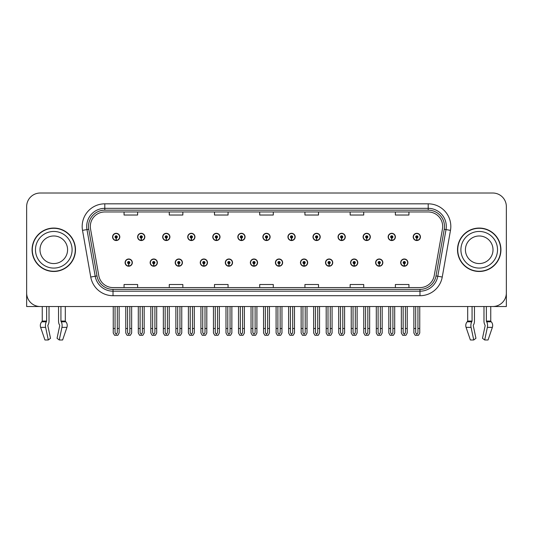 <?xml version="1.0" encoding="UTF-8"?>
<svg xmlns="http://www.w3.org/2000/svg" width="533" height="533" viewBox="0 0 533 533"><rect width="100%" height="100%" fill="white"/><g stroke="black" fill="none" stroke-linecap="round" stroke-linejoin="round"><path stroke-width="0.8" d="M350.567 262.609A3.618 3.618 0 0 0 354.185 266.227A3.618 3.618 0 0 0 357.803 262.609A3.618 3.618 0 0 0 354.185 258.991A3.618 3.618 0 0 0 350.567 262.609M325.51 262.609A3.618 3.618 0 0 0 329.127 266.227A3.618 3.618 0 0 0 332.745 262.609A3.618 3.618 0 0 0 329.127 258.991A3.618 3.618 0 0 0 325.51 262.609M300.459 262.609A3.618 3.618 0 0 0 304.077 266.227A3.618 3.618 0 0 0 307.694 262.609A3.618 3.618 0 0 0 304.077 258.991A3.618 3.618 0 0 0 300.459 262.609M275.408 262.609A3.618 3.618 0 0 0 279.026 266.227A3.618 3.618 0 0 0 282.643 262.609A3.618 3.618 0 0 0 279.026 258.991A3.618 3.618 0 0 0 275.408 262.609M250.357 262.609A3.618 3.618 0 0 0 253.975 266.227A3.618 3.618 0 0 0 257.592 262.609A3.618 3.618 0 0 0 253.975 258.991A3.618 3.618 0 0 0 250.357 262.609M225.306 262.609A3.618 3.618 0 0 0 228.924 266.227A3.618 3.618 0 0 0 232.541 262.609A3.618 3.618 0 0 0 228.924 258.991A3.618 3.618 0 0 0 225.306 262.609M200.255 262.609A3.618 3.618 0 0 0 203.873 266.227A3.618 3.618 0 0 0 207.49 262.609A3.618 3.618 0 0 0 203.873 258.991A3.618 3.618 0 0 0 200.255 262.609M175.197 262.609A3.618 3.618 0 0 0 178.815 266.227A3.618 3.618 0 0 0 182.433 262.609A3.618 3.618 0 0 0 178.815 258.991A3.618 3.618 0 0 0 175.197 262.609M150.146 262.609A3.618 3.618 0 0 0 153.764 266.227A3.618 3.618 0 0 0 157.382 262.609A3.618 3.618 0 0 0 153.764 258.991A3.618 3.618 0 0 0 150.146 262.609M125.095 262.609A3.618 3.618 0 0 0 128.713 266.227A3.618 3.618 0 0 0 132.331 262.609A3.618 3.618 0 0 0 128.713 258.991A3.618 3.618 0 0 0 125.095 262.609M375.618 262.609A3.618 3.618 0 0 0 379.236 266.227A3.618 3.618 0 0 0 382.854 262.609A3.618 3.618 0 0 0 379.236 258.991A3.618 3.618 0 0 0 375.618 262.609M388.144 236.925A3.618 3.618 0 0 0 391.762 240.543A3.618 3.618 0 0 0 395.379 236.925A3.618 3.618 0 0 0 391.762 233.307A3.618 3.618 0 0 0 388.144 236.925M363.093 236.925A3.618 3.618 0 0 0 366.711 240.543A3.618 3.618 0 0 0 370.328 236.925A3.618 3.618 0 0 0 366.711 233.307A3.618 3.618 0 0 0 363.093 236.925M338.042 236.925A3.618 3.618 0 0 0 341.66 240.543A3.618 3.618 0 0 0 345.277 236.925A3.618 3.618 0 0 0 341.66 233.307A3.618 3.618 0 0 0 338.042 236.925M312.984 236.925A3.618 3.618 0 0 0 316.602 240.543A3.618 3.618 0 0 0 320.22 236.925A3.618 3.618 0 0 0 316.602 233.307A3.618 3.618 0 0 0 312.984 236.925M287.933 236.925A3.618 3.618 0 0 0 291.551 240.543A3.618 3.618 0 0 0 295.169 236.925A3.618 3.618 0 0 0 291.551 233.307A3.618 3.618 0 0 0 287.933 236.925M262.882 236.925A3.618 3.618 0 0 0 266.5 240.543A3.618 3.618 0 0 0 270.118 236.925A3.618 3.618 0 0 0 266.5 233.307A3.618 3.618 0 0 0 262.882 236.925M237.831 236.925A3.618 3.618 0 0 0 241.449 240.543A3.618 3.618 0 0 0 245.067 236.925A3.618 3.618 0 0 0 241.449 233.307A3.618 3.618 0 0 0 237.831 236.925M212.78 236.925A3.618 3.618 0 0 0 216.398 240.543A3.618 3.618 0 0 0 220.016 236.925A3.618 3.618 0 0 0 216.398 233.307A3.618 3.618 0 0 0 212.78 236.925M187.723 236.925A3.618 3.618 0 0 0 191.34 240.543A3.618 3.618 0 0 0 194.958 236.925A3.618 3.618 0 0 0 191.34 233.307A3.618 3.618 0 0 0 187.723 236.925M162.672 236.925A3.618 3.618 0 0 0 166.289 240.543A3.618 3.618 0 0 0 169.907 236.925A3.618 3.618 0 0 0 166.289 233.307A3.618 3.618 0 0 0 162.672 236.925M137.621 236.925A3.618 3.618 0 0 0 141.238 240.543A3.618 3.618 0 0 0 144.856 236.925A3.618 3.618 0 0 0 141.238 233.307A3.618 3.618 0 0 0 137.621 236.925M112.57 236.925A3.618 3.618 0 0 0 116.187 240.543A3.618 3.618 0 0 0 119.805 236.925A3.618 3.618 0 0 0 116.187 233.307A3.618 3.618 0 0 0 112.57 236.925M400.669 262.609A3.618 3.618 0 0 0 404.287 266.227A3.618 3.618 0 0 0 407.905 262.609A3.618 3.618 0 0 0 404.287 258.991A3.618 3.618 0 0 0 400.669 262.609M413.195 236.925A3.618 3.618 0 0 0 416.813 240.543A3.618 3.618 0 0 0 420.43 236.925A3.618 3.618 0 0 0 416.813 233.307A3.618 3.618 0 0 0 413.195 236.925M473.344 325.177L473.584 324.764A4.977 2.618 90 0 0 474.457 321.066L474.457 306.522L483.984 306.522L483.984 321.066A4.977 2.618 -90 0 0 484.85 324.764L485.157 325.683L482.485 338.295L484.697 339.981L487.369 327.369A4.977 2.618 -90 0 0 486.682 321.812L486.363 321.066L490.746 321.066L490.746 306.522L506.35 306.522L506.35 206.584A13.565 13.565 0 0 0 492.785 193.019L40.215 193.019A13.565 13.565 0 0 0 26.65 206.584L26.65 306.522L42.254 306.522L42.254 321.066L46.638 321.066L46.318 321.812A4.977 2.618 90 0 0 45.631 327.369L48.303 339.981L50.515 338.295L47.843 325.683L48.15 324.764A4.977 2.618 90 0 0 49.016 321.066L49.016 306.522L58.543 306.522L58.543 321.066A4.977 2.618 -90 0 0 59.416 324.764L59.656 325.177L59.416 324.764M59.723 325.683L57.051 338.295L59.263 339.981L61.928 327.369A4.977 2.618 -90 0 0 61.248 321.812L60.929 321.066L65.312 321.066L65.312 306.522L68.251 306.522M464.749 306.522L467.688 306.522L467.688 321.066L472.071 321.066L471.752 321.812A4.977 2.618 90 0 0 471.072 327.369L473.737 339.981L475.949 338.295L473.277 325.683M32.073 249.77A21.706 21.706 0 0 0 53.78 271.477A21.706 21.706 0 0 0 75.486 249.77A21.706 21.706 0 0 0 53.78 228.064A21.706 21.706 0 0 0 32.073 249.77M457.514 249.77A21.706 21.706 0 0 0 479.22 271.477A21.706 21.706 0 0 0 500.927 249.77A21.706 21.706 0 0 0 479.22 228.064A21.706 21.706 0 0 0 457.514 249.77M90.324 226.432A14.471 14.471 0 0 1 104.794 211.961L428.206 211.961A14.471 14.471 0 0 1 442.457 228.95L434.228 275.614A14.471 14.471 0 0 1 419.977 287.573L113.023 287.573A14.471 14.471 0 0 1 98.772 275.614L90.543 228.95A14.471 14.471 0 0 1 90.324 226.432M88.511 226.432A16.276 16.276 0 0 0 88.758 229.263L96.986 275.927A16.276 16.276 0 0 0 113.023 289.379L419.977 289.379A16.276 16.276 0 0 0 436.014 275.927L444.242 229.263A16.276 16.276 0 0 0 428.206 210.155L104.794 210.155A16.276 16.276 0 0 0 88.511 226.432M82.522 230.363A22.613 22.613 0 0 1 104.794 203.826L428.206 203.826A22.613 22.613 0 0 1 450.478 230.363L442.25 277.027A22.613 22.613 0 0 1 419.977 295.715L113.023 295.715A22.613 22.613 0 0 1 90.75 277.027L82.522 230.363L86.979 229.576A18.089 18.089 0 0 1 104.794 208.343L428.206 208.343A18.089 18.089 0 0 1 446.021 229.576L437.793 276.241A18.089 18.089 0 0 1 419.977 291.191L113.023 291.191A18.089 18.089 0 0 1 95.207 276.241L86.979 229.576A18.089 18.089 0 0 1 86.706 226.432M492.785 193.019L40.215 193.019M26.65 206.584L26.65 292.957A13.565 13.565 0 0 0 40.215 306.522L492.785 306.522A13.565 13.565 0 0 0 506.35 292.957L506.35 206.584M259.718 211.961L259.718 215.026L273.282 215.026L273.282 211.961M214.499 211.961L214.499 215.026L228.064 215.026L228.064 211.961M169.274 211.961L169.274 215.026L182.839 215.026L182.839 211.961M124.056 211.961L124.056 215.026L137.621 215.026L137.621 211.961M304.936 211.961L304.936 215.026L318.501 215.026L318.501 211.961M350.161 211.961L350.161 215.026L363.726 215.026L363.726 211.961M395.379 211.961L395.379 215.026L408.944 215.026L408.944 211.961M273.282 287.573L273.282 284.509L259.718 284.509L259.718 287.573M228.064 287.573L228.064 284.509L214.499 284.509L214.499 287.573M182.839 287.573L182.839 284.509L169.274 284.509L169.274 287.573M137.621 287.573L137.621 284.509L124.056 284.509L124.056 287.573M318.501 287.573L318.501 284.509L304.936 284.509L304.936 287.573M363.726 287.573L363.726 284.509L350.161 284.509L350.161 287.573M408.944 287.573L408.944 284.509L395.379 284.509L395.379 287.573M405.42 306.522L405.42 332.692L404.287 334.311L403.155 332.692L403.155 328.495L401.349 328.495L401.349 333.018L402.655 335.284L405.919 335.284L407.225 333.018L407.225 306.522M404.241 263.742L404.141 266A3.391 3.391 0 0 1 400.896 262.609A3.391 3.391 0 0 1 404.287 259.218A3.391 3.391 0 0 1 407.678 262.609A3.391 3.391 0 0 1 404.434 266L404.334 263.742A1.133 1.133 0 0 0 405.42 262.609A1.133 1.133 0 0 0 404.287 261.483A1.133 1.133 0 0 0 403.155 262.609A1.133 1.133 0 0 0 404.241 263.742L404.267 263.062A0.453 0.453 0 0 1 403.834 262.609A0.453 0.453 0 0 1 404.287 262.156A0.453 0.453 0 0 1 404.74 262.609A0.453 0.453 0 0 1 404.307 263.062L404.334 263.742M401.349 306.522L401.349 328.495M403.155 306.522L403.155 328.495M405.42 328.495L407.225 328.495M417.945 306.522L417.945 332.692L416.813 334.311L415.68 332.692L415.68 328.495L413.875 328.495L413.875 333.018L415.18 335.284L418.445 335.284L419.751 333.018L419.751 306.522M416.766 238.058L416.666 240.316A3.391 3.391 0 0 1 413.421 236.925A3.391 3.391 0 0 1 416.813 233.534A3.391 3.391 0 0 1 420.204 236.925A3.391 3.391 0 0 1 416.959 240.316L416.859 238.058A1.133 1.133 0 0 0 417.945 236.925A1.133 1.133 0 0 0 416.813 235.793A1.133 1.133 0 0 0 415.68 236.925A1.133 1.133 0 0 0 416.766 238.058L416.793 237.378A0.453 0.453 0 0 1 416.36 236.925A0.453 0.453 0 0 1 416.813 236.472A0.453 0.453 0 0 1 417.266 236.925A0.453 0.453 0 0 1 416.833 237.378L416.859 238.058M413.875 306.522L413.875 328.495M415.68 306.522L415.68 328.495M417.945 328.495L419.751 328.495M380.362 306.522L380.362 332.692L379.236 334.311L378.104 332.692L378.104 328.495L376.298 328.495L376.298 333.018L377.604 335.284L380.868 335.284L382.174 333.018L382.174 306.522M379.183 263.742L379.09 266A3.391 3.391 0 0 1 375.845 262.609A3.391 3.391 0 0 1 379.236 259.218A3.391 3.391 0 0 1 382.627 262.609A3.391 3.391 0 0 1 379.383 266L379.283 263.742A1.133 1.133 0 0 0 380.362 262.609A1.133 1.133 0 0 0 379.236 261.483A1.133 1.133 0 0 0 378.104 262.609A1.133 1.133 0 0 0 379.183 263.742L379.216 263.062A0.453 0.453 0 0 1 378.783 262.609A0.453 0.453 0 0 1 379.236 262.156A0.453 0.453 0 0 1 379.689 262.609A0.453 0.453 0 0 1 379.256 263.062L379.283 263.742M376.298 306.522L376.298 328.495M378.104 306.522L378.104 328.495M380.362 328.495L382.174 328.495M355.311 306.522L355.311 332.692L354.185 334.311L353.053 332.692L353.053 328.495L351.24 328.495L351.24 333.018L352.546 335.284L355.817 335.284L357.123 333.018L357.123 306.522M354.132 263.742L354.032 266A3.391 3.391 0 0 1 350.794 262.609A3.391 3.391 0 0 1 354.185 259.218A3.391 3.391 0 0 1 357.576 262.609A3.391 3.391 0 0 1 354.332 266L354.232 263.742A1.133 1.133 0 0 0 355.311 262.609A1.133 1.133 0 0 0 354.185 261.483A1.133 1.133 0 0 0 353.053 262.609A1.133 1.133 0 0 0 354.132 263.742L354.165 263.062A0.453 0.453 0 0 1 353.732 262.609A0.453 0.453 0 0 1 354.185 262.156A0.453 0.453 0 0 1 354.638 262.609A0.453 0.453 0 0 1 354.205 263.062L354.232 263.742M351.24 306.522L351.24 328.495M353.053 306.522L353.053 328.495M355.311 328.495L357.123 328.495M330.26 306.522L330.26 332.692L329.127 334.311L328.002 332.692L328.002 328.495L326.189 328.495L326.189 333.018L327.495 335.284L330.766 335.284L332.072 333.018L332.072 306.522M329.081 263.742L328.981 266A3.391 3.391 0 0 1 325.736 262.609A3.391 3.391 0 0 1 329.127 259.218A3.391 3.391 0 0 1 332.525 262.609A3.391 3.391 0 0 1 329.281 266L329.181 263.742A1.133 1.133 0 0 0 330.26 262.609A1.133 1.133 0 0 0 329.127 261.483A1.133 1.133 0 0 0 328.002 262.609A1.133 1.133 0 0 0 329.081 263.742L329.108 263.062A0.453 0.453 0 0 1 328.681 262.609A0.453 0.453 0 0 1 329.127 262.156A0.453 0.453 0 0 1 329.581 262.609A0.453 0.453 0 0 1 329.147 263.062L329.181 263.742M326.189 306.522L326.189 328.495M328.002 306.522L328.002 328.495M330.26 328.495L332.072 328.495M392.894 306.522L392.894 332.692L391.762 334.311L390.629 332.692L390.629 328.495L388.824 328.495L388.824 333.018L390.129 335.284L393.394 335.284L394.7 333.018L394.7 306.522M391.715 238.058L391.615 240.316A3.391 3.391 0 0 1 388.37 236.925A3.391 3.391 0 0 1 391.762 233.534A3.391 3.391 0 0 1 395.153 236.925A3.391 3.391 0 0 1 391.908 240.316L391.808 238.058A1.133 1.133 0 0 0 392.894 236.925A1.133 1.133 0 0 0 391.762 235.793A1.133 1.133 0 0 0 390.629 236.925A1.133 1.133 0 0 0 391.715 238.058L391.742 237.378A0.453 0.453 0 0 1 391.309 236.925A0.453 0.453 0 0 1 391.762 236.472A0.453 0.453 0 0 1 392.215 236.925A0.453 0.453 0 0 1 391.782 237.378L391.808 238.058M388.824 306.522L388.824 328.495M390.629 306.522L390.629 328.495M392.894 328.495L394.7 328.495M367.837 306.522L367.837 332.692L366.711 334.311L365.578 332.692L365.578 328.495L363.772 328.495L363.772 333.018L365.072 335.284L368.343 335.284L369.649 333.018L369.649 306.522M366.657 238.058L366.564 240.316A3.391 3.391 0 0 1 363.319 236.925A3.391 3.391 0 0 1 366.711 233.534A3.391 3.391 0 0 1 370.102 236.925A3.391 3.391 0 0 1 366.857 240.316L366.757 238.058A1.133 1.133 0 0 0 367.837 236.925A1.133 1.133 0 0 0 366.711 235.793A1.133 1.133 0 0 0 365.578 236.925A1.133 1.133 0 0 0 366.657 238.058L366.691 237.378A0.453 0.453 0 0 1 366.258 236.925A0.453 0.453 0 0 1 366.711 236.472A0.453 0.453 0 0 1 367.164 236.925A0.453 0.453 0 0 1 366.731 237.378L366.757 238.058M363.772 306.522L363.772 328.495M365.578 306.522L365.578 328.495M367.837 328.495L369.649 328.495M342.786 306.522L342.786 332.692L341.66 334.311L340.527 332.692L340.527 328.495L338.715 328.495L338.715 333.018L340.021 335.284L343.292 335.284L344.598 333.018L344.598 306.522M341.606 238.058L341.506 240.316A3.391 3.391 0 0 1 338.262 236.925A3.391 3.391 0 0 1 341.66 233.534A3.391 3.391 0 0 1 345.051 236.925A3.391 3.391 0 0 1 341.806 240.316L341.706 238.058A1.133 1.133 0 0 0 342.786 236.925A1.133 1.133 0 0 0 341.66 235.793A1.133 1.133 0 0 0 340.527 236.925A1.133 1.133 0 0 0 341.606 238.058L341.64 237.378A0.453 0.453 0 0 1 341.207 236.925A0.453 0.453 0 0 1 341.66 236.472A0.453 0.453 0 0 1 342.106 236.925A0.453 0.453 0 0 1 341.68 237.378L341.706 238.058M338.715 306.522L338.715 328.495M340.527 306.522L340.527 328.495M342.786 328.495L344.598 328.495M317.735 306.522L317.735 332.692L316.602 334.311L315.476 332.692L315.476 328.495L313.664 328.495L313.664 333.018L314.97 335.284L318.241 335.284L319.547 333.018L319.547 306.522M316.555 238.058L316.455 240.316A3.391 3.391 0 0 1 313.211 236.925A3.391 3.391 0 0 1 316.602 233.534A3.391 3.391 0 0 1 319.993 236.925A3.391 3.391 0 0 1 316.755 240.316L316.655 238.058A1.133 1.133 0 0 0 317.735 236.925A1.133 1.133 0 0 0 316.602 235.793A1.133 1.133 0 0 0 315.476 236.925A1.133 1.133 0 0 0 316.555 238.058L316.582 237.378A0.453 0.453 0 0 1 316.149 236.925A0.453 0.453 0 0 1 316.602 236.472A0.453 0.453 0 0 1 317.055 236.925A0.453 0.453 0 0 1 316.622 237.378L316.655 238.058M313.664 306.522L313.664 328.495M315.476 306.522L315.476 328.495M317.735 328.495L319.547 328.495M46.638 306.522L46.638 321.066M60.929 321.066L60.929 306.522M47.903 325.177L47.843 325.683M59.263 339.981L62.621 339.981L66.931 327.369A4.977 4.231 90 0 0 65.832 321.812L65.439 321.399A0.453 0.386 -90 0 1 65.312 321.066M44.939 339.981L40.635 327.369L44.939 339.981L48.303 339.981M46.318 321.812L41.734 321.812A4.977 4.231 -90 0 0 40.635 327.369A4.977 4.231 -90 0 1 41.734 321.812L42.12 321.399A0.453 0.386 90 0 0 42.254 321.066M472.071 306.522L472.071 321.066M486.363 321.066L486.363 306.522M485.157 325.683L484.85 324.764M484.697 339.981L488.061 339.981L492.365 327.369A4.977 4.231 90 0 0 491.266 321.812L490.88 321.399A0.453 0.386 -90 0 1 490.746 321.066M471.072 327.369L466.069 327.369A4.977 4.231 -90 0 1 467.168 321.812A4.977 4.231 -90 0 0 466.069 327.369L470.379 339.981L473.737 339.981M471.752 321.812L467.168 321.812L467.561 321.399A0.453 0.386 90 0 0 467.688 321.066M67.578 249.77A13.791 13.791 0 0 0 53.78 235.979A13.791 13.791 0 0 0 39.988 249.77A13.791 13.791 0 0 0 53.78 263.562A13.791 13.791 0 0 0 67.578 249.77A13.791 13.791 0 0 1 53.78 263.562A13.791 13.791 0 0 1 39.988 249.77M32.3 249.77A21.48 21.48 0 0 1 53.78 228.291A21.48 21.48 0 0 1 75.26 249.77A21.48 21.48 0 0 1 53.78 271.25A21.48 21.48 0 0 1 32.3 249.77M493.012 249.77A13.791 13.791 0 0 0 479.22 235.979A13.791 13.791 0 0 0 465.422 249.77A13.791 13.791 0 0 0 479.22 263.562A13.791 13.791 0 0 0 493.012 249.77A13.791 13.791 0 0 1 479.22 263.562A13.791 13.791 0 0 1 465.422 249.77M457.74 249.77A21.48 21.48 0 0 1 479.22 228.291A21.48 21.48 0 0 1 500.7 249.77A21.48 21.48 0 0 1 479.22 271.25A21.48 21.48 0 0 1 457.74 249.77M305.209 306.522L305.209 332.692L304.077 334.311L302.951 332.692L302.951 328.495L301.138 328.495L301.138 333.018L302.444 335.284L305.715 335.284L307.015 333.018L307.015 306.522M304.03 263.742L303.93 266A3.391 3.391 0 0 1 300.685 262.609A3.391 3.391 0 0 1 304.077 259.218A3.391 3.391 0 0 1 307.468 262.609A3.391 3.391 0 0 1 304.223 266L304.13 263.742A1.133 1.133 0 0 0 305.209 262.609A1.133 1.133 0 0 0 304.077 261.483A1.133 1.133 0 0 0 302.951 262.609A1.133 1.133 0 0 0 304.03 263.742L304.057 263.062A0.453 0.453 0 0 1 303.623 262.609A0.453 0.453 0 0 1 304.077 262.156A0.453 0.453 0 0 1 304.53 262.609A0.453 0.453 0 0 1 304.096 263.062L304.13 263.742M301.138 306.522L301.138 328.495M302.951 306.522L302.951 328.495M305.209 328.495L307.015 328.495M280.158 306.522L280.158 332.692L279.026 334.311L277.893 332.692L277.893 328.495L276.087 328.495L276.087 333.018L277.393 335.284L280.658 335.284L281.964 333.018L281.964 306.522M278.979 263.742L278.879 266A3.391 3.391 0 0 1 275.634 262.609A3.391 3.391 0 0 1 279.026 259.218A3.391 3.391 0 0 1 282.417 262.609A3.391 3.391 0 0 1 279.172 266L279.072 263.742A1.133 1.133 0 0 0 280.158 262.609A1.133 1.133 0 0 0 279.026 261.483A1.133 1.133 0 0 0 277.893 262.609A1.133 1.133 0 0 0 278.979 263.742L279.006 263.062A0.453 0.453 0 0 1 278.572 262.609A0.453 0.453 0 0 1 279.026 262.156A0.453 0.453 0 0 1 279.479 262.609A0.453 0.453 0 0 1 279.045 263.062L279.072 263.742M276.087 306.522L276.087 328.495M277.893 306.522L277.893 328.495M280.158 328.495L281.964 328.495M255.107 306.522L255.107 332.692L253.975 334.311L252.842 332.692L252.842 328.495L251.036 328.495L251.036 333.018L252.342 335.284L255.607 335.284L256.913 333.018L256.913 306.522M253.928 263.742L253.828 266A3.391 3.391 0 0 1 250.583 262.609A3.391 3.391 0 0 1 253.975 259.218A3.391 3.391 0 0 1 257.366 262.609A3.391 3.391 0 0 1 254.121 266L254.021 263.742A1.133 1.133 0 0 0 255.107 262.609A1.133 1.133 0 0 0 253.975 261.483A1.133 1.133 0 0 0 252.842 262.609A1.133 1.133 0 0 0 253.928 263.742L253.955 263.062A0.453 0.453 0 0 1 253.521 262.609A0.453 0.453 0 0 1 253.975 262.156A0.453 0.453 0 0 1 254.428 262.609A0.453 0.453 0 0 1 253.994 263.062L254.021 263.742M251.036 306.522L251.036 328.495M252.842 306.522L252.842 328.495M255.107 328.495L256.913 328.495M292.684 306.522L292.684 332.692L291.551 334.311L290.418 332.692L290.418 328.495L288.613 328.495L288.613 333.018L289.919 335.284L293.183 335.284L294.489 333.018L294.489 306.522M291.504 238.058L291.404 240.316A3.391 3.391 0 0 1 288.16 236.925A3.391 3.391 0 0 1 291.551 233.534A3.391 3.391 0 0 1 294.942 236.925A3.391 3.391 0 0 1 291.698 240.316L291.604 238.058A1.133 1.133 0 0 0 292.684 236.925A1.133 1.133 0 0 0 291.551 235.793A1.133 1.133 0 0 0 290.418 236.925A1.133 1.133 0 0 0 291.504 238.058L291.531 237.378A0.453 0.453 0 0 1 291.098 236.925A0.453 0.453 0 0 1 291.551 236.472A0.453 0.453 0 0 1 292.004 236.925A0.453 0.453 0 0 1 291.571 237.378L291.604 238.058M288.613 306.522L288.613 328.495M290.418 306.522L290.418 328.495M292.684 328.495L294.489 328.495M267.633 306.522L267.633 332.692L266.5 334.311L265.367 332.692L265.367 328.495L263.562 328.495L263.562 333.018L264.868 335.284L268.132 335.284L269.438 333.018L269.438 306.522M266.453 238.058L266.353 240.316A3.391 3.391 0 0 1 263.109 236.925A3.391 3.391 0 0 1 266.5 233.534A3.391 3.391 0 0 1 269.891 236.925A3.391 3.391 0 0 1 266.647 240.316L266.547 238.058A1.133 1.133 0 0 0 267.633 236.925A1.133 1.133 0 0 0 266.5 235.793A1.133 1.133 0 0 0 265.367 236.925A1.133 1.133 0 0 0 266.453 238.058L266.48 237.378A0.453 0.453 0 0 1 266.047 236.925A0.453 0.453 0 0 1 266.5 236.472A0.453 0.453 0 0 1 266.953 236.925A0.453 0.453 0 0 1 266.52 237.378L266.547 238.058M263.562 306.522L263.562 328.495M265.367 306.522L265.367 328.495M267.633 328.495L269.438 328.495M242.582 306.522L242.582 332.692L241.449 334.311L240.316 332.692L240.316 328.495L238.511 328.495L238.511 333.018L239.817 335.284L243.081 335.284L244.387 333.018L244.387 306.522M241.396 238.058L241.302 240.316A3.391 3.391 0 0 1 238.058 236.925A3.391 3.391 0 0 1 241.449 233.534A3.391 3.391 0 0 1 244.84 236.925A3.391 3.391 0 0 1 241.596 240.316L241.496 238.058A1.133 1.133 0 0 0 242.582 236.925A1.133 1.133 0 0 0 241.449 235.793A1.133 1.133 0 0 0 240.316 236.925A1.133 1.133 0 0 0 241.396 238.058L241.429 237.378A0.453 0.453 0 0 1 240.996 236.925A0.453 0.453 0 0 1 241.449 236.472A0.453 0.453 0 0 1 241.902 236.925A0.453 0.453 0 0 1 241.469 237.378L241.496 238.058M238.511 306.522L238.511 328.495M240.316 306.522L240.316 328.495M242.582 328.495L244.387 328.495M230.049 306.522L230.049 332.692L228.924 334.311L227.791 332.692L227.791 328.495L225.985 328.495L225.985 333.018L227.285 335.284L230.556 335.284L231.862 333.018L231.862 306.522M228.87 263.742L228.777 266A3.391 3.391 0 0 1 225.532 262.609A3.391 3.391 0 0 1 228.924 259.218A3.391 3.391 0 0 1 232.315 262.609A3.391 3.391 0 0 1 229.07 266L228.97 263.742A1.133 1.133 0 0 0 230.049 262.609A1.133 1.133 0 0 0 228.924 261.483A1.133 1.133 0 0 0 227.791 262.609A1.133 1.133 0 0 0 228.87 263.742L228.904 263.062A0.453 0.453 0 0 1 228.47 262.609A0.453 0.453 0 0 1 228.924 262.156A0.453 0.453 0 0 1 229.377 262.609A0.453 0.453 0 0 1 228.943 263.062L228.97 263.742M225.985 306.522L225.985 328.495M227.791 306.522L227.791 328.495M230.049 328.495L231.862 328.495M204.998 306.522L204.998 332.692L203.873 334.311L202.74 332.692L202.74 328.495L200.928 328.495L200.928 333.018L202.234 335.284L205.505 335.284L206.811 333.018L206.811 306.522M203.819 263.742L203.719 266A3.391 3.391 0 0 1 200.475 262.609A3.391 3.391 0 0 1 203.873 259.218A3.391 3.391 0 0 1 207.264 262.609A3.391 3.391 0 0 1 204.019 266L203.919 263.742A1.133 1.133 0 0 0 204.998 262.609A1.133 1.133 0 0 0 203.873 261.483A1.133 1.133 0 0 0 202.74 262.609A1.133 1.133 0 0 0 203.819 263.742L203.853 263.062A0.453 0.453 0 0 1 203.419 262.609A0.453 0.453 0 0 1 203.873 262.156A0.453 0.453 0 0 1 204.319 262.609A0.453 0.453 0 0 1 203.892 263.062L203.919 263.742M200.928 306.522L200.928 328.495M202.74 306.522L202.74 328.495M204.998 328.495L206.811 328.495M179.947 306.522L179.947 332.692L178.815 334.311L177.689 332.692L177.689 328.495L175.877 328.495L175.877 333.018L177.183 335.284L180.454 335.284L181.76 333.018L181.76 306.522M178.768 263.742L178.668 266A3.391 3.391 0 0 1 175.424 262.609A3.391 3.391 0 0 1 178.815 259.218A3.391 3.391 0 0 1 182.206 262.609A3.391 3.391 0 0 1 178.968 266L178.868 263.742A1.133 1.133 0 0 0 179.947 262.609A1.133 1.133 0 0 0 178.815 261.483A1.133 1.133 0 0 0 177.689 262.609A1.133 1.133 0 0 0 178.768 263.742L178.795 263.062A0.453 0.453 0 0 1 178.362 262.609A0.453 0.453 0 0 1 178.815 262.156A0.453 0.453 0 0 1 179.268 262.609A0.453 0.453 0 0 1 178.835 263.062L178.868 263.742M175.877 306.522L175.877 328.495M177.689 306.522L177.689 328.495M179.947 328.495L181.76 328.495M154.896 306.522L154.896 332.692L153.764 334.311L152.638 332.692L152.638 328.495L150.826 328.495L150.826 333.018L152.132 335.284L155.396 335.284L156.702 333.018L156.702 306.522M153.717 263.742L153.617 266A3.391 3.391 0 0 1 150.373 262.609A3.391 3.391 0 0 1 153.764 259.218A3.391 3.391 0 0 1 157.155 262.609A3.391 3.391 0 0 1 153.91 266L153.817 263.742A1.133 1.133 0 0 0 154.896 262.609A1.133 1.133 0 0 0 153.764 261.483A1.133 1.133 0 0 0 152.638 262.609A1.133 1.133 0 0 0 153.717 263.742L153.744 263.062A0.453 0.453 0 0 1 153.311 262.609A0.453 0.453 0 0 1 153.764 262.156A0.453 0.453 0 0 1 154.217 262.609A0.453 0.453 0 0 1 153.784 263.062L153.817 263.742M150.826 306.522L150.826 328.495M152.638 306.522L152.638 328.495M154.896 328.495L156.702 328.495M129.845 306.522L129.845 332.692L128.713 334.311L127.58 332.692L127.58 328.495L125.775 328.495L125.775 333.018L127.081 335.284L130.345 335.284L131.651 333.018L131.651 306.522M128.666 263.742L128.566 266A3.391 3.391 0 0 1 125.322 262.609A3.391 3.391 0 0 1 128.713 259.218A3.391 3.391 0 0 1 132.104 262.609A3.391 3.391 0 0 1 128.859 266L128.759 263.742A1.133 1.133 0 0 0 129.845 262.609A1.133 1.133 0 0 0 128.713 261.483A1.133 1.133 0 0 0 127.58 262.609A1.133 1.133 0 0 0 128.666 263.742L128.693 263.062A0.453 0.453 0 0 1 128.26 262.609A0.453 0.453 0 0 1 128.713 262.156A0.453 0.453 0 0 1 129.166 262.609A0.453 0.453 0 0 1 128.733 263.062L128.759 263.742M125.775 306.522L125.775 328.495M127.58 306.522L127.58 328.495M129.845 328.495L131.651 328.495M217.524 306.522L217.524 332.692L216.398 334.311L215.265 332.692L215.265 328.495L213.453 328.495L213.453 333.018L214.759 335.284L218.03 335.284L219.336 333.018L219.336 306.522M216.345 238.058L216.245 240.316A3.391 3.391 0 0 1 213.007 236.925A3.391 3.391 0 0 1 216.398 233.534A3.391 3.391 0 0 1 219.789 236.925A3.391 3.391 0 0 1 216.545 240.316L216.445 238.058A1.133 1.133 0 0 0 217.524 236.925A1.133 1.133 0 0 0 216.398 235.793A1.133 1.133 0 0 0 215.265 236.925A1.133 1.133 0 0 0 216.345 238.058L216.378 237.378A0.453 0.453 0 0 1 215.945 236.925A0.453 0.453 0 0 1 216.398 236.472A0.453 0.453 0 0 1 216.851 236.925A0.453 0.453 0 0 1 216.418 237.378L216.445 238.058M213.453 306.522L213.453 328.495M215.265 306.522L215.265 328.495M217.524 328.495L219.336 328.495M192.473 306.522L192.473 332.692L191.34 334.311L190.214 332.692L190.214 328.495L188.402 328.495L188.402 333.018L189.708 335.284L192.979 335.284L194.285 333.018L194.285 306.522M191.294 238.058L191.194 240.316A3.391 3.391 0 0 1 187.949 236.925A3.391 3.391 0 0 1 191.34 233.534A3.391 3.391 0 0 1 194.738 236.925A3.391 3.391 0 0 1 191.494 240.316L191.394 238.058A1.133 1.133 0 0 0 192.473 236.925A1.133 1.133 0 0 0 191.34 235.793A1.133 1.133 0 0 0 190.214 236.925A1.133 1.133 0 0 0 191.294 238.058L191.32 237.378A0.453 0.453 0 0 1 190.894 236.925A0.453 0.453 0 0 1 191.34 236.472A0.453 0.453 0 0 1 191.793 236.925A0.453 0.453 0 0 1 191.36 237.378L191.394 238.058M188.402 306.522L188.402 328.495M190.214 306.522L190.214 328.495M192.473 328.495L194.285 328.495M167.422 306.522L167.422 332.692L166.289 334.311L165.163 332.692L165.163 328.495L163.351 328.495L163.351 333.018L164.657 335.284L167.928 335.284L169.227 333.018L169.227 306.522M166.243 238.058L166.143 240.316A3.391 3.391 0 0 1 162.898 236.925A3.391 3.391 0 0 1 166.289 233.534A3.391 3.391 0 0 1 169.681 236.925A3.391 3.391 0 0 1 166.436 240.316L166.343 238.058A1.133 1.133 0 0 0 167.422 236.925A1.133 1.133 0 0 0 166.289 235.793A1.133 1.133 0 0 0 165.163 236.925A1.133 1.133 0 0 0 166.243 238.058L166.269 237.378A0.453 0.453 0 0 1 165.836 236.925A0.453 0.453 0 0 1 166.289 236.472A0.453 0.453 0 0 1 166.742 236.925A0.453 0.453 0 0 1 166.309 237.378L166.343 238.058M163.351 306.522L163.351 328.495M165.163 306.522L165.163 328.495M167.422 328.495L169.227 328.495M142.371 306.522L142.371 332.692L141.238 334.311L140.106 332.692L140.106 328.495L138.3 328.495L138.3 333.018L139.606 335.284L142.871 335.284L144.177 333.018L144.177 306.522M141.192 238.058L141.092 240.316A3.391 3.391 0 0 1 137.847 236.925A3.391 3.391 0 0 1 141.238 233.534A3.391 3.391 0 0 1 144.63 236.925A3.391 3.391 0 0 1 141.385 240.316L141.285 238.058A1.133 1.133 0 0 0 142.371 236.925A1.133 1.133 0 0 0 141.238 235.793A1.133 1.133 0 0 0 140.106 236.925A1.133 1.133 0 0 0 141.192 238.058L141.218 237.378A0.453 0.453 0 0 1 140.785 236.925A0.453 0.453 0 0 1 141.238 236.472A0.453 0.453 0 0 1 141.691 236.925A0.453 0.453 0 0 1 141.258 237.378L141.285 238.058M138.3 306.522L138.3 328.495M140.106 306.522L140.106 328.495M142.371 328.495L144.177 328.495M117.32 306.522L117.32 332.692L116.187 334.311L115.055 332.692L115.055 328.495L113.249 328.495L113.249 333.018L114.555 335.284L117.82 335.284L119.126 333.018L119.126 306.522M116.141 238.058L116.041 240.316A3.391 3.391 0 0 1 112.796 236.925A3.391 3.391 0 0 1 116.187 233.534A3.391 3.391 0 0 1 119.579 236.925A3.391 3.391 0 0 1 116.334 240.316L116.234 238.058A1.133 1.133 0 0 0 117.32 236.925A1.133 1.133 0 0 0 116.187 235.793A1.133 1.133 0 0 0 115.055 236.925A1.133 1.133 0 0 0 116.141 238.058L116.167 237.378A0.453 0.453 0 0 1 115.734 236.925A0.453 0.453 0 0 1 116.187 236.472A0.453 0.453 0 0 1 116.64 236.925A0.453 0.453 0 0 1 116.207 237.378L116.234 238.058M113.249 306.522L113.249 328.495M115.055 306.522L115.055 328.495M117.32 328.495L119.126 328.495M428.206 203.826L428.206 210.155M86.979 229.576L88.758 229.263M113.023 295.715L113.023 289.379M419.977 289.379L419.977 295.715M436.014 275.927L442.25 277.027M90.75 277.027L96.986 275.927M444.242 229.263L450.478 230.363M104.794 203.826L104.794 210.155M404.141 266A3.391 3.391 0 0 1 400.896 262.609M416.666 240.316A3.391 3.391 0 0 1 413.421 236.925M379.09 266A3.391 3.391 0 0 1 375.845 262.609M354.032 266A3.391 3.391 0 0 1 350.794 262.609M328.981 266A3.391 3.391 0 0 1 325.736 262.609M391.615 240.316A3.391 3.391 0 0 1 388.37 236.925M366.564 240.316A3.391 3.391 0 0 1 363.319 236.925M341.506 240.316A3.391 3.391 0 0 1 338.262 236.925M316.455 240.316A3.391 3.391 0 0 1 313.211 236.925M61.928 327.369L66.931 327.369M40.635 327.369L45.631 327.369M61.248 321.812L65.832 321.812M61.009 321.399L65.439 321.399M42.12 321.399L46.558 321.399M487.369 327.369L492.365 327.369M486.682 321.812L491.266 321.812M486.442 321.399L490.88 321.399M467.561 321.399L471.991 321.399M35.471 249.77A18.315 18.315 0 0 1 53.78 231.455A18.315 18.315 0 0 1 72.095 249.77A18.315 18.315 0 0 1 53.78 268.086A18.315 18.315 0 0 1 35.471 249.77M460.905 249.77A18.315 18.315 0 0 1 479.22 231.455A18.315 18.315 0 0 1 497.529 249.77A18.315 18.315 0 0 1 479.22 268.086A18.315 18.315 0 0 1 460.905 249.77M303.93 266A3.391 3.391 0 0 1 300.685 262.609M278.879 266A3.391 3.391 0 0 1 275.634 262.609M253.828 266A3.391 3.391 0 0 1 250.583 262.609M291.404 240.316A3.391 3.391 0 0 1 288.16 236.925M266.353 240.316A3.391 3.391 0 0 1 263.109 236.925M241.302 240.316A3.391 3.391 0 0 1 238.058 236.925M228.777 266A3.391 3.391 0 0 1 225.532 262.609M203.719 266A3.391 3.391 0 0 1 200.475 262.609M178.668 266A3.391 3.391 0 0 1 175.424 262.609M153.617 266A3.391 3.391 0 0 1 150.373 262.609M128.566 266A3.391 3.391 0 0 1 125.322 262.609M216.245 240.316A3.391 3.391 0 0 1 213.007 236.925M191.194 240.316A3.391 3.391 0 0 1 187.949 236.925M166.143 240.316A3.391 3.391 0 0 1 162.898 236.925M141.092 240.316A3.391 3.391 0 0 1 137.847 236.925M116.041 240.316A3.391 3.391 0 0 1 112.796 236.925"/></g></svg>
